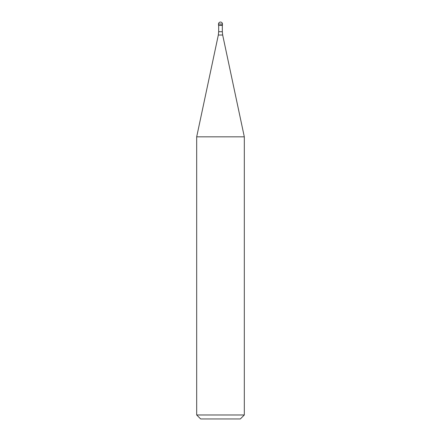 <?xml version="1.0" encoding="UTF-8"?>
<svg xmlns="http://www.w3.org/2000/svg" width="441" height="441" viewBox="0 0 441 441"><rect width="100%" height="100%" fill="white"/><g stroke="black" fill="none" stroke-linecap="round" stroke-linejoin="round"><path stroke-width="0.66" d="M220.5 25.225L222.485 25.225L220.5 25.225M222.325 31.719L222.672 35.021L218.328 35.021L218.675 31.719L222.325 31.719L222.325 25.385L218.675 25.385L218.516 24.035L218.516 25.225M222.672 35.021L244.314 136.831L196.686 136.831L218.328 35.021M244.314 414.981L240.345 418.95L200.655 418.95L196.686 414.981L244.314 414.981L244.314 136.831M220.5 22.05A1.985 1.985 0 0 0 218.516 24.035L222.485 24.035A1.985 1.985 0 0 0 220.5 22.05A1.985 1.985 0 0 0 218.516 24.035M222.325 25.385L222.485 24.035M218.675 31.719L218.675 25.385M196.686 414.981L196.686 136.831"/></g></svg>
